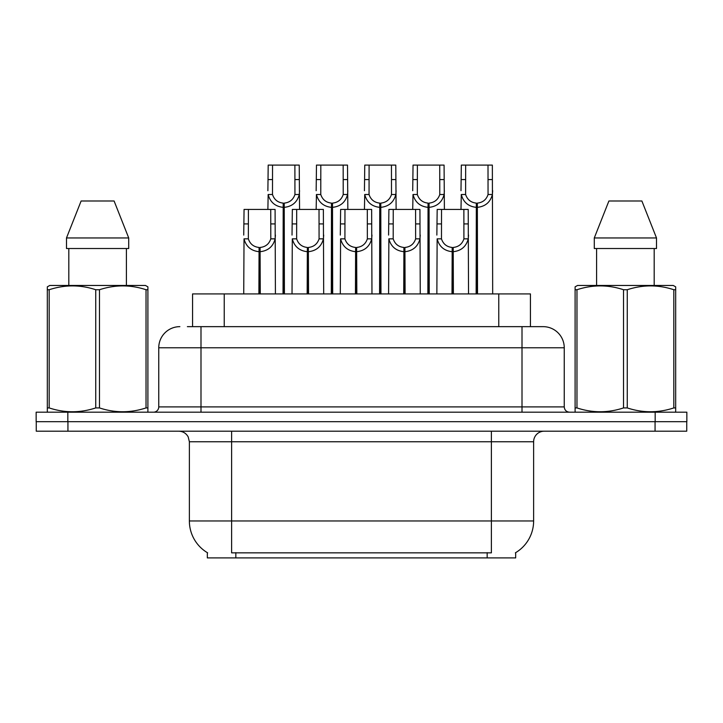<?xml version="1.0" encoding="UTF-8"?>
<svg xmlns="http://www.w3.org/2000/svg" width="723" height="723" viewBox="0 0 723 723"><rect width="100%" height="100%" fill="white"/><g stroke="black" fill="none" stroke-linecap="round" stroke-linejoin="round"><path stroke-width="1.08" d="M187.374 326.651L200.994 326.651L187.374 326.651L192.562 326.651L192.562 293.918L530.438 293.918L530.438 326.651M515.671 552.652L515.671 557.912L207.329 557.912L207.329 552.652M207.637 552.842A36.963 36.963 0 0 1 189.372 520.958L231.613 520.958L231.613 552.842L491.387 552.842L491.387 520.958L533.628 520.958L533.628 441.753A10.556 10.556 0 0 1 544.184 431.197M189.372 520.958L189.372 441.753L188.188 436.891C186.118 433.249 183 431.351 178.816 431.197M515.363 552.842A36.963 36.963 0 0 0 533.628 520.958M67.935 431.197L686.742 431.197L686.742 421.69L36.258 421.69L36.258 431.197L67.935 431.197L67.935 421.69M179.873 326.651A21.121 21.121 0 0 0 158.753 347.772L158.753 406.904A5.278 5.278 0 0 1 153.466 412.191M543.127 326.651A21.121 21.121 0 0 1 564.247 347.772L200.994 347.772L200.994 326.651L542.81 326.651M564.247 347.772L564.247 406.904C564.564 410.113 566.326 411.875 569.534 412.191M67.826 412.191L36.15 412.191L36.15 421.69L67.826 421.69L67.826 412.191L655.174 412.191L655.174 421.69L686.85 421.69L686.85 412.191L655.174 412.191M452.002 293.918L452.191 247.456C446.769 246.895 443.199 244.031 441.473 238.852L441.527 209.435L468.215 209.435L468.531 293.918M452.002 251.676C444.13 250.782 439.177 246.516 437.144 238.852L436.855 293.918M436.855 235.074L437.18 209.435L441.527 209.435M453.204 293.918L453.204 247.456C458.626 246.895 462.196 244.031 463.913 238.852L463.868 209.435M453.204 247.456L453.384 293.918M452.191 247.456L452.191 293.918M468.531 235.074L468.251 238.852C466.208 246.516 461.256 250.782 453.384 251.676M476.141 293.918L476.33 203.109C470.908 202.539 467.338 199.675 465.612 194.505L465.666 165.088L492.354 165.088L492.679 293.918M476.141 207.329C468.269 206.435 463.316 202.16 461.283 194.505L460.994 209.435M460.994 190.718L461.319 165.088L465.666 165.088M477.343 293.918L477.343 203.109C482.765 202.539 486.335 199.675 488.052 194.505L488.007 165.088M477.343 203.109L477.523 293.918M476.33 203.109L476.33 293.918M492.679 190.718L492.39 194.505C490.348 202.16 485.395 206.435 477.523 207.329M147.239 412.191L147.899 411.803L147.899 407.917L146.028 407.917L146.028 289.733C130.574 284.627 115.056 284.627 99.476 289.733L95.743 289.733C80.289 284.627 64.772 284.627 49.182 289.733L47.32 289.733L47.32 286.832L49.76 285.468L47.32 286.832L47.32 409.245M99.476 289.733L99.476 407.917C114.93 413.032 130.447 413.032 146.028 407.917M99.476 407.917L95.743 407.917L95.743 289.733M49.182 289.733L49.182 407.917C64.636 413.032 80.154 413.032 95.743 407.917M49.182 407.917L47.32 407.917L47.32 411.803L47.98 412.191M147.899 409.245L147.899 286.832L145.45 285.468L147.899 286.832L147.899 289.733L146.028 289.733M145.45 285.468L49.76 285.468M114.098 200.994L128.712 237.948L114.098 200.994L81.121 200.994L66.498 237.948L66.498 248.513L128.712 248.513L128.712 237.948L66.498 237.948L81.121 200.994M68.812 248.513L68.812 285.468M126.408 285.468L126.408 248.513L126.408 285.468M675.02 412.191L675.68 411.803L675.68 407.917L673.818 407.917L673.818 289.733C658.364 284.627 642.846 284.627 627.257 289.733L623.524 289.733C608.07 284.627 592.553 284.627 576.972 289.733L575.101 289.733L575.101 286.832L577.55 285.468L575.101 286.832L575.101 409.245M627.257 289.733L627.257 407.917C642.711 413.032 658.228 413.032 673.818 407.917M627.257 407.917L623.524 407.917L623.524 289.733M576.972 289.733L576.972 407.917C592.426 413.032 607.944 413.032 623.524 407.917M576.972 407.917L575.101 407.917L575.101 411.803L575.761 412.191M675.68 409.245L675.68 286.832L673.24 285.468L675.68 286.832L675.68 289.733L673.818 289.733M673.24 285.468L577.55 285.468M641.879 200.994L656.502 237.948L641.879 200.994L608.902 200.994L594.288 237.948L594.288 248.513L656.502 248.513L656.502 237.948L594.288 237.948L608.902 200.994M596.592 248.513L596.592 285.468M654.188 285.468L654.188 248.513M656.502 237.948L656.502 248.513M403.723 293.918L403.913 247.456C398.49 246.895 394.912 244.031 393.195 238.852L393.24 209.435L419.936 209.435L420.253 293.918M403.723 251.676C395.852 250.782 390.899 246.516 388.866 238.852L388.576 293.918M388.576 235.074L388.902 209.435L393.24 209.435M404.925 293.918L404.925 247.456C410.348 246.895 413.918 244.031 415.635 238.852L415.589 209.435M404.925 247.456L405.106 293.918M403.913 247.456L403.913 293.918M420.253 235.074L419.964 238.852C417.93 246.516 412.978 250.782 405.106 251.676M355.445 293.918L355.626 247.456C350.203 246.895 346.633 244.031 344.916 238.852L344.961 209.435L371.649 209.435L371.974 293.918M355.445 251.676C347.573 250.782 342.621 246.516 340.587 238.852L340.298 293.918M340.298 235.074L340.623 209.435L344.961 209.435M356.638 293.918L356.638 247.456C362.06 246.895 365.639 244.031 367.356 238.852L367.311 209.435M356.638 247.456L356.828 293.918M355.626 247.456L355.626 293.918M371.974 235.074L371.685 238.852C369.652 246.516 364.699 250.782 356.828 251.676M307.167 293.918L307.347 247.456C301.925 246.895 298.355 244.031 296.638 238.852L296.683 209.435L323.371 209.435L323.696 293.918M307.167 251.676C299.295 250.782 294.342 246.516 292.3 238.852L292.02 293.918M292.02 235.074L292.336 209.435L296.683 209.435M308.36 293.918L308.36 247.456C313.782 246.895 317.352 244.031 319.078 238.852L319.024 209.435M308.36 247.456L308.549 293.918M307.347 247.456L307.347 293.918M323.696 235.074L323.407 238.852C321.374 246.516 316.421 250.782 308.549 251.676M258.888 293.918L259.069 247.456C253.646 246.895 250.077 244.031 248.351 238.852L248.405 209.435L275.092 209.435L275.418 293.918M258.888 251.676C251.017 250.782 246.055 246.516 244.022 238.852L243.732 293.918M243.732 235.074L244.058 209.435L248.405 209.435M260.081 293.918L260.081 247.456C265.504 246.895 269.073 244.031 270.8 238.852L270.745 209.435M260.081 247.456L260.271 293.918M259.069 247.456L259.069 293.918M275.418 235.074L275.129 238.852C273.095 246.516 268.143 250.782 260.271 251.676M427.862 293.918L428.052 203.109C422.63 202.539 419.06 199.675 417.334 194.505L417.388 165.088L444.076 165.088L444.392 209.435M427.862 207.329C419.991 206.435 415.038 202.16 413.005 194.505L412.716 209.435M412.716 190.718L413.041 165.088L417.388 165.088M429.064 293.918L429.064 203.109C434.487 202.539 438.057 199.675 439.774 194.505L439.729 165.088M429.064 203.109L429.245 293.918M428.052 203.109L428.052 293.918M444.392 190.718L444.112 194.505C442.069 202.16 437.117 206.435 429.245 207.329M379.584 293.918L379.765 203.109C374.351 202.539 370.772 199.675 369.055 194.505L369.101 165.088L395.788 165.088L396.114 209.435M379.584 207.329C371.712 206.435 366.76 202.16 364.726 194.505L364.437 209.435M364.437 190.718L364.763 165.088L369.101 165.088M380.786 293.918L380.786 203.109C386.199 202.539 389.778 199.675 391.495 194.505L391.45 165.088M380.786 203.109L380.967 293.918M379.765 203.109L379.765 293.918M396.114 190.718L395.824 194.505C393.791 202.16 388.838 206.435 380.967 207.329M331.306 293.918L331.486 203.109C326.064 202.539 322.494 199.675 320.777 194.505L320.822 165.088L347.51 165.088L347.835 209.435M331.306 207.329C323.434 206.435 318.481 202.16 316.439 194.505L316.159 209.435M316.159 190.718L316.475 165.088L320.822 165.088M332.499 293.918L332.499 203.109C337.921 202.539 341.491 199.675 343.217 194.505L343.163 165.088M332.499 203.109L332.688 293.918M331.486 203.109L331.486 293.918M347.835 190.718L347.546 194.505C345.513 202.16 340.56 206.435 332.688 207.329M283.027 293.918L283.208 203.109C277.786 202.539 274.216 199.675 272.499 194.505L272.544 165.088L299.232 165.088L299.557 209.435M283.027 207.329C275.156 206.435 270.203 202.16 268.161 194.505L267.881 209.435M267.881 190.718L268.197 165.088L272.544 165.088M284.22 293.918L284.22 203.109C289.643 202.539 293.213 199.675 294.939 194.505L294.885 165.088M284.22 203.109L284.41 293.918M283.208 203.109L283.208 293.918M299.557 190.718L299.268 194.505C297.234 202.16 292.282 206.435 284.41 207.329M487.166 557.912L487.166 552.652M235.834 557.912L235.834 552.652M224.238 326.651L224.238 293.918M498.762 326.651L498.762 293.918M491.387 431.197L491.387 441.753L189.372 441.753M533.628 441.753L491.387 441.753L491.387 520.958L231.613 520.958L231.613 431.197M655.065 431.197L655.065 421.69M200.994 412.191L200.994 347.772L158.753 347.772M158.753 406.904L564.247 406.904M522.006 326.651L522.006 412.191M441.527 223.922L437.18 223.922M441.473 238.852L437.144 238.852M468.251 238.852L463.913 238.852M468.215 223.922L463.868 223.922M465.666 179.566L461.319 179.566M465.612 194.505L461.283 194.505M492.39 194.505L488.052 194.505M492.354 179.566L488.007 179.566M393.24 223.922L388.902 223.922M393.195 238.852L388.866 238.852M419.964 238.852L415.635 238.852M419.936 223.922L415.589 223.922M344.961 223.922L340.623 223.922M344.916 238.852L340.587 238.852M371.685 238.852L367.356 238.852M371.649 223.922L367.311 223.922M296.683 223.922L292.336 223.922M296.638 238.852L292.3 238.852M323.407 238.852L319.078 238.852M323.371 223.922L319.024 223.922M248.405 223.922L244.058 223.922M248.351 238.852L244.022 238.852M275.129 238.852L270.8 238.852M275.092 223.922L270.745 223.922M417.388 179.566L413.041 179.566M417.334 194.505L413.005 194.505M444.112 194.505L439.774 194.505M444.076 179.566L439.729 179.566M369.101 179.566L364.763 179.566M369.055 194.505L364.726 194.505M395.824 194.505L391.495 194.505M395.788 179.566L391.45 179.566M320.822 179.566L316.475 179.566M320.777 194.505L316.439 194.505M347.546 194.505L343.217 194.505M347.51 179.566L343.163 179.566M272.544 179.566L268.197 179.566M272.499 194.505L268.161 194.505M299.268 194.505L294.939 194.505M299.232 179.566L294.885 179.566"/></g></svg>
